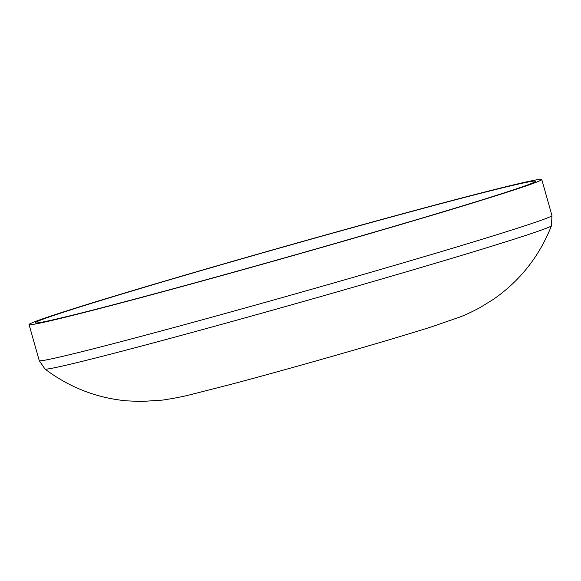 <?xml version="1.0" encoding="UTF-8"?>
<svg xmlns="http://www.w3.org/2000/svg" width="581" height="581" viewBox="0 0 581 581"><rect width="100%" height="100%" fill="white"/><g stroke="black" fill="none" stroke-linecap="round" stroke-linejoin="round"><path stroke-width="0.87" d="M72.233 309.39A260.019 5.396 -15.8 0 0 35.201 322.825A260.019 5.396 -15.8 0 0 218.042 276.476A260.019 5.396 -15.8 0 0 498.571 194.671A260.019 5.396 -15.8 0 0 535.595 181.228A260.019 5.396 -15.8 0 0 352.761 227.578A260.019 5.396 -15.8 0 0 72.233 309.39M503.814 193.262A266.418 5.527 -15.8 0 0 541.753 179.485A266.418 5.527 -15.8 0 0 354.417 226.975A266.418 5.527 -15.8 0 0 66.989 310.799A266.418 5.527 -15.8 0 0 29.05 324.568A266.418 5.527 -15.8 0 0 216.386 277.079A266.418 5.527 -15.8 0 0 503.814 193.262M29.05 324.568L39.247 360.612A266.418 5.527 -15.8 0 0 226.583 313.123A266.418 5.527 -15.8 0 0 514.011 229.306A266.418 5.527 -15.8 0 0 551.95 215.529L551.485 225.697A263.229 5.461 164.2 0 1 514.003 239.212A263.229 5.461 164.2 0 1 231.913 321.511A263.229 5.461 164.2 0 1 44.969 369.029C69.139 387.258 96.199 397.847 126.157 400.81L141.001 401.515L162.673 400.084C174.554 398.268 184.293 396.344 191.875 394.325L230.693 384.419C291.902 368.245 390.49 340.008 432.729 326.449L459.934 317.015C465.381 314.967 471.99 311.874 479.761 307.734L493.131 299.513C519.973 280.935 539.422 256.33 551.485 225.697M551.95 215.529L541.753 179.485M39.247 360.612L44.969 369.029"/></g></svg>
